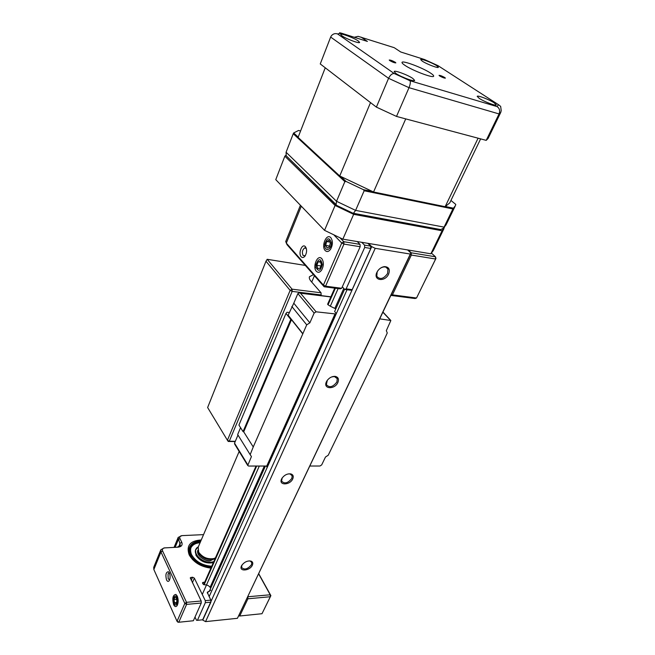 <?xml version="1.0" encoding="UTF-8"?>
<svg xmlns="http://www.w3.org/2000/svg" width="655" height="655" viewBox="0 0 655 655"><rect width="100%" height="100%" fill="white"/><g stroke="black" fill="none" stroke-linecap="round" stroke-linejoin="round"><path stroke-width="0.98" d="M305.418 246.698C307.089 249.408 306.982 252.502 305.091 255.99C303.74 257.734 302.438 258.013 301.202 256.809C298.025 253.608 301.922 243.373 305.173 246.46L305.418 246.698M306.368 248.597L304.714 247.901C302.282 249.85 301.767 252.412 303.167 255.581L305.279 255.704M321.81 258.659C323.938 261.992 323.857 265.84 321.556 270.188C319.779 272.537 318.052 272.914 316.39 271.317C312.271 267.191 317.29 254.369 321.499 258.357L321.81 258.659M330.8 237.667C332.994 240.991 332.904 244.888 330.521 249.35C328.704 251.741 326.951 252.159 325.257 250.619C320.975 246.509 326.296 233.278 330.595 237.47L330.8 237.667M408.245 250.03L411.168 252.789L435.444 256.785L431.53 253.198M340.15 237.961L343.81 241.711L360.037 244.381L357.212 241.548M361.716 242.301L364.54 245.126L370.648 246.124L367.799 243.308M370.648 246.124L370.804 248.458L352.185 289.641L350.744 290.206L344.694 289.428L346.135 288.855L352.185 289.641M370.804 248.458L364.696 247.467L346.135 288.855M411.34 255.057L392.419 294.873L416.531 298.009L435.624 259.012L411.34 255.057L411.168 252.789M285.744 241.49L286.325 243.128L323.406 285.122L341.73 243.021L334.099 235.153M360.037 244.381L360.185 246.73L341.664 288.274L340.223 288.847L324.159 286.767L287.087 244.749L286.325 243.128L301.308 206.202M360.185 246.73L343.957 244.094L325.576 286.178L341.664 288.274M435.968 258.406L435.624 259.012L435.444 256.785L435.968 258.406L416.531 298.009L415.033 298.533L390.937 295.413L392.419 294.873M342.311 286.808L344.694 289.428M364.696 247.467L364.54 245.126M343.957 244.094L343.81 241.711L341.73 243.021L343.957 244.094M325.576 286.178L323.406 285.122L324.159 286.767L325.576 286.178M285.973 155.161L284.851 156.177L275.763 179.642L324.544 230.347L335.082 205.457L284.851 156.177M335.082 205.457L353.651 214.332L442.059 230.765L444.647 226.957M443.984 228.603L433.291 250.595L430.875 253.796L442.059 230.765M353.651 214.332L342.843 239.165L324.544 230.347M430.875 253.796L342.843 239.165M198.203 547.113L198.686 552.173C202.477 557.372 207.512 559.501 213.784 558.568L215.438 557.872M198.801 552.845L198.481 551.78M214.267 558.412L212.416 559.272C206.882 560.099 202.436 558.224 199.079 553.631L198.948 553.369M213.931 558.518L212.883 559.034M177.259 596.148C178.512 599.587 178.471 602.715 177.161 605.539C175.958 607.169 174.77 606.874 173.624 604.647C172.077 598.293 172.838 594.887 175.917 594.445L177.259 596.148M169.399 573.01C170.398 575.77 170.349 578.291 169.268 580.576C168.319 581.828 167.41 581.607 166.526 579.912C165.306 574.844 165.928 572.11 168.384 571.725L169.399 573.01M169.367 572.928L168.048 573.895L168.171 578.84L169.645 579.798M210.902 568.131C200.856 566.829 193.626 562.416 189.197 554.9C186.061 545.664 190.089 540.686 201.257 539.974M189.958 555.792L192.652 559.706M258.741 573.731L270.883 595.641L262 613.71L270.302 596.738L247.917 598.785L239.738 615.995L262 613.71M201.191 601.003L201.249 603.05L193.356 620.752L178.782 622.25L186.585 604.393L186.528 602.322L201.191 601.003L190.278 577.8L192.619 577.202L194.347 578.128L205.277 600.635L210.812 600.136L207.242 592.3L210.746 590.212M201.249 603.05L186.585 604.393L184.825 603.443L160.966 551.993L160.811 549.823L164.053 547.924L177.243 547.22L180.354 545.427L178.176 537.419L181.959 535.626M210.812 600.136L210.877 602.174L202.919 619.769L197.417 620.334L205.334 602.674L205.277 600.635M210.877 602.174L205.334 602.674M153.851 569.531L177.047 621.308L184.825 603.443L186.528 602.322L162.587 550.945L160.966 551.993L153.851 569.531L153.712 567.328L160.811 549.823M238.739 615.864L239.738 615.995M195.002 617.067L196.484 620.252L197.417 620.334M247.811 596.754L270.22 594.789L258.659 573.911M203.549 534.636L182.098 535.618C180.051 535.88 179.339 536.846 179.937 538.525L181.746 542.217C182.778 545.042 181.566 546.704 178.103 547.179L164.896 547.891C162.776 548.178 162.006 549.193 162.587 550.945M210.689 588.223C209.477 585.971 207.471 584.825 204.663 584.784L202.821 583.867L202.51 582.688L204.72 582.107M247.917 598.785L247.844 596.803M270.22 594.789L270.302 596.738L270.883 595.641L270.22 594.789M177.873 622.16L178.782 622.25L177.047 621.308L177.873 622.16M177.464 601.601C176.948 595.853 175.687 594.568 173.681 597.737L173.428 599.235L174.394 604.18C175.9 605.785 176.924 604.925 177.464 601.601M176.383 598.056L174.934 597.213L173.993 599.571L174.492 602.764L175.941 603.615L176.891 601.257L176.383 598.056M176.351 602.592L174.492 602.764M176.588 599.341L173.993 599.571M322.285 264.538C320.786 258.07 318.69 258.103 316.013 264.653L316.021 267.24C318.379 272.054 320.467 271.154 322.285 264.538M320.401 261.451L318.125 261.803L316.823 265.349L317.79 268.558L320.066 268.231L321.376 264.677L320.401 261.451M320.909 265.938L316.823 265.349M320.614 262.172L318.125 261.803M331.274 242.391C329.178 237.061 327.025 237.667 324.823 244.217L324.815 246.026C325.281 252.715 331.995 249.023 331.274 242.391M328.908 240.27L326.591 241.548L325.707 245.428L327.14 248.048L329.465 246.796L330.349 242.89L328.908 240.27M329.629 246.051L325.707 245.428M329.907 242.088L326.591 241.548M320.893 295.577L321.163 294.963L292.179 291.385L292.065 289.174L267.199 259.298L305.328 265.422M235.21 441.568L228.227 441.454L229.283 441.224L292.179 291.385L290.14 290.386L265.987 261.214L207.627 407.533L227.424 440.266L290.14 290.386L292.065 289.174L321.04 292.785L321.163 294.963M313.442 274.625L309.455 276.746C309.013 278.023 309.594 279.603 311.215 281.494L321.04 292.785M228.227 441.454L227.424 440.266L229.283 441.224L235.317 441.323M267.199 259.298L265.987 261.214M249.137 560.893L250.259 561.081L251.807 562.62L251.504 564.684C247.647 569.277 244.323 570.169 241.531 567.369L241.982 565.036M252.388 565.15C249.915 571.013 238.518 571.856 241.49 565.895L241.785 565.339C244.381 561.965 247.443 560.549 250.988 561.098C252.748 561.802 253.215 563.153 252.388 565.15M288.298 473.901L290.083 473.966L292.171 475.8L291.835 478.396C287.905 483.259 284.483 484.143 281.568 481.04L282.199 477.913M292.769 478.87C289.985 485.429 278.293 485.601 281.584 478.977L281.977 478.256C284.409 474.981 287.357 473.532 290.804 473.901C293.137 474.646 293.792 476.3 292.769 478.87M337.89 382.471C334.746 389.831 322.751 389.185 326.427 381.775L326.96 380.801C329.17 377.771 331.872 376.289 335.082 376.355C338.234 377.026 339.167 379.065 337.89 382.471M331.561 376.961L334.394 376.535L337.26 378.647L336.899 381.971C332.912 387.13 329.399 388.014 326.354 384.624L327.312 380.285M210.132 587.248L264.35 466.033M335.892 308.693L334.836 308.423L343.785 288.421M388.644 274.044C385.066 282.37 372.785 280.692 376.903 272.333L377.706 270.933C379.556 268.394 381.824 266.962 384.51 266.618C388.857 266.888 390.233 269.369 388.644 274.044M387.58 273.528C383.576 278.989 379.974 279.914 376.772 276.279L377.149 272.005L377.853 270.761C379.499 268.509 381.513 267.24 383.904 266.937C385.91 266.831 387.261 267.584 387.956 269.189L387.58 273.528M209.125 596.689L347.06 289.731M202.673 619.794L371.721 246.64L375.225 248.327L410.317 254.058L410.972 253.084L407.615 249.932M368.462 243.423L371.721 246.64M202.829 620.138L205.572 621.62L237.429 618.304L410.972 253.084M237.429 618.304L410.317 254.058M205.572 621.62L375.225 248.327M202.272 594.453L259.315 466.041M334.836 308.423L330.308 306.212L338.144 288.577M209.182 591.596L265.414 466.033M336.359 313.54L334.623 311.534L344.579 289.297M336.138 314.032L335.483 313.958L335.475 314.998L335.024 313.901L316.111 311.813L314.138 313.065L297.869 293.587L293.792 303.2L309.864 322.841L314.138 313.065M330.308 306.212L328.04 304.78L327.615 304.223L328.065 304.1M309.88 466.024L319.967 466.016L321.687 464.903L325.478 457.034L328.229 455.233L383.494 341.271L387.261 332.953L386.327 330.669L390.855 320.5L379.744 318.854M309.864 322.841L306.72 324.847L302.864 333.682L288.151 315.211L293.792 303.2M289.289 312.517L287.037 312.279L285.989 313.409L238.928 425.07L243.046 431.612L243.709 431.842L253.248 446.964L302.864 333.682M253.248 446.964L250.161 454.652L251.43 456.576L247.737 465.492L248.597 466.041L266.757 466.033L335.024 313.901M243.709 431.842L291.483 319.697L302.594 333.657M243.046 431.612L290.779 319.435L291.483 319.697M285.989 313.409L290.779 319.435M250.161 454.652L237.667 434.535L240.573 427.674M234.916 444.508L234.539 443.157L237.978 435.043M335.475 314.998L267.043 467.318L266.757 466.033M306.72 324.847L291.835 306.499M297.869 293.587L299.007 292.891L300.489 293.211L316.111 311.813M335.016 314.474L266.675 466.737M389.758 60.596C392.582 62.176 394.613 62.937 395.857 62.872L395.317 62.307C392.492 60.718 390.47 59.965 389.226 60.031L389.758 60.596M439.636 75.947C442.354 77.462 444.27 78.191 445.392 78.133L444.778 77.536C442.068 76.029 440.152 75.3 439.038 75.358L439.636 75.947M395.833 73.393C400.688 76.93 414.664 82.112 414.623 80.377L412.855 78.485C407.909 74.948 394.195 69.864 394.154 71.575L395.833 73.393M479.247 98.381C484.192 101.721 496.326 106.347 496.318 104.898L494.181 102.851C489.162 99.503 477.249 94.967 477.2 96.391L479.247 98.381M422.246 61.136C426.593 64.084 438.449 68.595 438.375 67.285L436.713 65.697C432.308 62.749 420.649 58.311 420.666 59.597L422.246 61.136M341.926 35.812C346.135 38.891 359.71 43.934 359.603 42.387L358.252 40.954C353.97 37.875 340.616 32.914 340.649 34.428L341.926 35.812M404.692 65.189C412.298 70.56 433.798 78.641 433.667 76.127C433.79 75.562 432.824 74.596 430.761 73.221C422.958 67.858 402.072 59.998 402.014 62.446C401.892 62.97 402.784 63.887 404.692 65.189M500.559 112.807L488.098 138.442L486.215 140.367L396.504 116.426L376.388 107.117L388.571 78.313L330.652 37.073L320.254 63.944L376.388 107.117M396.504 116.426L409.015 87.68C410.349 84.233 410.669 81.908 409.964 80.721L497.055 106.601L498.504 104.71L437.941 65.623L424.538 59.539L400.737 51.991L394.556 47.905M486.215 140.367L499.053 113.937C500.224 110.703 499.552 108.255 497.055 106.601M424.055 59.384L424.538 59.539M394.204 47.676L358.129 36.336L354.265 37.261M438.76 66.13L437.941 65.623M361.011 37.089L367.389 41.421L365.318 40.757M367.389 41.421L341.402 33.176L337.603 33.954L394.195 73.516C392.116 73.425 390.241 75.022 388.571 78.313L409.015 87.68L499.053 113.937L500.788 112.349L501.206 110.556L500.657 106.388L498.504 104.71M341.402 33.176L339.544 32.758M337.603 33.954C335.188 33.159 333.108 33.773 331.365 35.788L330.652 37.073M452.9 208.953L364.155 190.769L363.386 189.663L346.118 181.476L344.857 181.623L293.244 133.743L286.079 152.255L286.219 155.8L336.498 205.383L353.315 213.415L440.823 229.594L443.369 228.194L444.074 227.121L452.9 208.953L455.438 205.621L455.765 204.401L450.935 200.446M300.604 130.951L298.574 130.468L293.669 132.94L293.244 133.743M344.857 181.623L336.531 201.29L336.089 204.581L336.498 205.383M364.155 190.769L355.608 210.394L353.315 213.415M346.118 181.476L340.813 176.572M298.197 137.124L293.669 132.94M453.432 208.184L445.531 206.554M372.343 191.506L363.386 189.663M402.514 76.93L405.871 78.436M339.74 175.982L370.509 102.606L325.248 67.784L298.082 137.403L339.74 175.982L373.546 191.997L445.138 206.702L449.764 202.878L480.639 138.876M373.546 191.997L405.732 118.891L478.101 138.197L445.138 206.702M485.388 101.664L486.509 102.172M198.342 546.786C190.384 550.978 201.011 563.161 211.049 562.227L213.743 561.712M211.721 566.28C202.436 565.486 195.698 561.646 191.522 554.752C188.894 547.351 191.882 543.036 200.479 541.791M200.086 542.7C195.575 543.077 192.521 544.764 190.941 547.76M213.309 562.686C205.981 563.889 200.193 561.409 195.943 555.243L195.583 549.881M203.287 582.221L202.682 583.589M208.126 591.817L207.455 593.307M208.02 591.825L207.406 593.193M194.347 578.128L192.374 582.68M191.072 577.317L190.466 578.725M191.252 580.363L192.619 577.202M175.147 547.326L178.365 539.548L179.937 538.525M178.627 546.958L180.166 543.241L181.746 542.217M164.053 547.924L164.896 547.891M177.243 547.22L178.103 547.179M204.123 584.768L256.67 466.041M328.04 304.78L335.376 288.216M390.175 320.008L382.897 312.214M330.832 296.936L300.489 293.211M234.539 443.157L247.811 464.862M394.195 73.516L409.964 80.721M286.079 152.255L336.531 201.29L355.608 210.394L444.074 227.121L446.415 224.174L455.078 206.35M210.181 560.639L214.955 558.125L210.288 560.737M197.908 550.135C195.37 555.989 207.291 562.203 210.296 560.754L215.208 558.396M198.391 546.663L195.747 549.488C193.119 554.932 202.911 563.349 211.066 562.514L213.587 562.064M211.188 567.492C201.56 566.485 194.584 562.358 190.253 555.112C188.877 552.255 188.648 549.627 189.557 547.228C191.203 543.535 194.74 541.521 200.16 541.177M211.442 566.919C199.472 564.422 192.57 560.385 190.728 554.801C188.108 550.912 188.886 541.66 200.749 541.153M191.571 554.752C190.359 552.165 190.171 549.782 190.998 547.613C192.455 544.33 195.575 542.479 200.356 542.078M194.265 558.641L191.637 554.883M306.229 248.139L304.714 247.901M300.416 205.269L285.711 241.556M306.008 248.188L305.173 246.46M197.597 551.862L198.072 550.757C196.246 554.777 203.861 561.286 210.124 560.639M198.113 547.318L239.165 451.467M311.714 282.068L314.425 275.73M212.416 559.272L213.784 558.568M199.079 553.631L198.686 552.173M169.268 572.896L168.859 572.928M169.252 572.707L168.384 571.725M174.058 547.392L178.176 537.419M173.681 597.737L173.821 597.049M174.394 604.18L174.705 605.04M316.021 267.24L315.906 267.87M324.815 246.026L324.667 246.575M387.956 269.189L385.959 267.199M383.904 266.937L384.51 266.618M203.615 584.604L256.048 466.041M327.615 304.223L334.73 288.135M337.26 378.647L335.99 377.051M334.394 376.535L335.082 376.355M290.083 473.966L290.804 473.901M292.171 475.8L291.369 474.58M250.259 561.081L250.988 561.098M251.807 562.62L251.299 561.703M234.564 443.934L247.737 465.492M330.89 296.805L299.998 293.014M382.97 312.058L390.47 320.09M286.219 155.8L336.089 204.581M443.369 228.194L446.145 224.747M336.424 205.293L353.356 213.399M353.569 213.309L440.823 229.594M198.408 546.63L195.485 550.118M189.557 547.228C191.326 543.322 195.075 541.267 200.798 541.046M191.628 554.785C190.376 552.173 190.171 549.782 190.998 547.613M191.645 554.818C195.87 561.753 202.575 565.552 211.745 566.223"/></g></svg>
